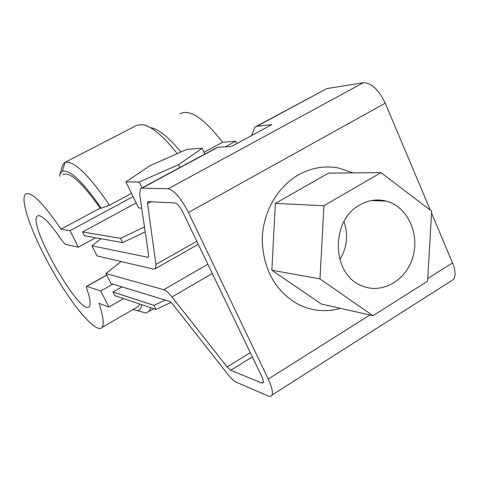 <?xml version="1.0" encoding="UTF-8"?>
<svg xmlns="http://www.w3.org/2000/svg" width="479" height="479" viewBox="0 0 479 479"><rect width="100%" height="100%" fill="white"/><g stroke="black" fill="none" stroke-linecap="round" stroke-linejoin="round"><path stroke-width="0.72" d="M136.204 202.886L82.574 231.98L120.522 238.344L144.472 226.92M155.98 309.482L153.927 305.368L112.99 292.004L114.864 295.699L155.98 309.482L171.057 302.351M153.927 305.368L165.249 300.04M82.574 231.98L84.502 235.782L122.642 242.602L120.522 238.344M145.191 231.854L122.642 242.602M123.594 298.627L108.901 307.039L98.985 303.327C103.278 316.278 104.308 324.301 102.081 327.391C96.62 334.342 73.371 307.111 53.379 272.222C33.291 237.434 19.328 199.977 25.447 194.169C30.937 190.899 42.799 202.563 61.043 229.154L69.988 230.68L133.126 196.6M225.34 146.831L235.716 141.227L236.8 143.586M204.054 152.262L222.621 142.281L235.716 141.227M60.031 174.14L62.312 165.968L64.066 162.926L65.06 162.351C73.88 160.453 88.699 174.739 109.523 205.198L131.527 193.354M109.523 205.198L101.291 208.221L100.159 208.126L61.043 229.154M69.988 230.68L78.4 247.188L65.3 244.32L62.27 240.997C49.517 222.13 41.188 213.826 37.284 216.083C27.141 224.1 81.382 318.385 89.304 306.512C90.938 304.285 90.088 298.363 86.753 288.741L86.436 286.406L86.831 286.34L100.728 290.998L112.87 284.131M100.728 290.998L108.901 307.039M112.99 292.004L121.983 286.897M62.743 174.775C69.251 170.985 81.723 182.104 100.159 208.126M179.882 113.864C189.415 108.535 203.659 118.008 222.621 142.281M139.658 304.009L138.443 306.374L136.12 307.716M59.641 176.386L59.983 174.308L62.438 171.153C70.09 169.62 83.041 181.972 101.291 208.221M136.395 125.522L137.287 125.061L143.58 124.797C152.597 127.091 163.818 136.701 177.242 153.627M151.538 127.803C159.465 129.809 169.243 137.886 180.864 152.029M141.82 304.734C141.281 308.422 139.76 310.374 137.257 310.584L132.875 309.596M150.777 307.74L149.137 311.362L145.778 313.038L137.257 310.584M95.632 237.77L78.4 247.188M256.289 126.384L326.864 88.591L363.369 82.699C371.405 82.837 378.697 89.663 385.254 103.165L188.445 212.496C181.02 198.222 174.278 190.313 168.213 188.774L142 188.133L140.431 188.762L139.724 194.42L148.634 255.427L148.454 257.079L147.789 257.277L91.938 245.799L97.069 255.942L153.639 269.12L155.477 268.599L155.938 264.456L196.803 241.284M450.35 281.448L453.487 279.455C455.834 275.922 455.511 270.407 452.523 262.911L431.573 213.161M430.304 210.155L385.254 103.165M120.989 261.516L105.997 273.569L111.062 283.58L169.566 301.351L172.697 304.177L227.339 373.734C230.962 378.302 234.075 381.188 236.674 382.392L267.881 395.899C269.869 396.744 271.216 396.474 271.928 395.091C273.084 392.175 271.862 386.84 268.252 379.075L188.445 212.496M91.938 245.799L101.027 238.734M251.607 135.581L254.78 127.198L256.87 126.282L271.767 124.678L231.62 146.388L217.717 147.364L215.813 148.179L141.544 188.163M263.342 381.943L261.672 382.996L263.169 382.685C263.624 381.553 263.151 379.488 261.75 376.482L182.756 212.047C179.948 206.641 177.374 203.611 175.033 202.952L147.813 201.647L147.544 203.743L155.938 264.456M261.672 382.996L230.758 370.255L227.16 366.944L171.967 296.968C168.608 292.765 165.89 290.34 163.806 289.687L207.844 264.264M105.997 273.569L163.806 289.687M353.059 172.901L338.443 167.961C324.798 165.447 311.566 167.698 298.752 174.721C277.275 186.81 262.516 212.927 262.235 239.985C263.24 269.12 274.886 290.388 297.172 303.782C311.081 310.997 325.475 312.518 340.353 308.338M381.122 200.923L380.691 200.114M381.015 172.614L328.468 173.153L275.347 203.407L271.862 270.21L321.379 304.057L372.961 315.691L427.597 281.197L431.687 211.203L381.015 172.614L323.93 205.742L275.347 203.407M323.93 205.742L319.972 278.898L271.862 270.21M319.972 278.898L372.961 315.691M339.833 259.696C347.047 247.595 348.443 234.86 344.006 221.49M359.753 204.97C368.351 200.084 377.201 198.797 386.29 201.108C407.467 206.611 420.011 233.788 412.796 257.331C405.97 281.011 381.086 294.89 360.968 285.406C331.492 273.713 330.504 220.274 359.753 204.97M125.911 181.9L139.197 182.008L178.559 164.686L202.18 148.256L186.966 149.328L149.993 165.674L125.911 181.9L138.665 207.904L141.73 208.143M139.197 182.008L142.065 187.888M178.559 164.686L179.906 167.512M202.18 148.256L204.898 154.058M62.438 171.153L65.06 162.351L137.287 125.061M86.831 286.34L106.787 275.138M452.523 262.911L427.753 278.521M369.896 314.996L268.252 379.075M147.789 257.277L148.592 256.822M326.864 88.591L256.87 126.282M217.717 147.364L142 188.133M363.369 82.699L168.213 188.774M151.526 201.575L147.544 203.743M171.967 296.968L212.287 273.527M252.343 356.897L230.758 370.255M250.307 352.664L227.16 366.944M138.443 306.374L102.081 327.391M153.687 308.716L149.137 311.362M38.218 215.592L37.284 216.083M106.727 275.018L86.609 286.31M271.928 395.091L453.487 279.455M147.813 201.647L148.256 201.402M198.246 244.29L155.477 268.599M386.29 201.108L371.339 200.575"/></g></svg>
